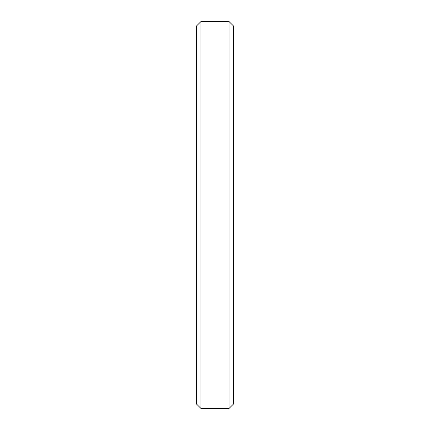 <?xml version="1.0" encoding="UTF-8"?>
<svg xmlns="http://www.w3.org/2000/svg" width="430" height="430" viewBox="0 0 430 430"><rect width="100%" height="100%" fill="white"/><g stroke="black" fill="none" stroke-linecap="round" stroke-linejoin="round"><path stroke-width="0.64" d="M233.431 25.924L229.007 21.5L229.007 408.5L233.431 404.076L233.431 25.924L233.431 404.076L229.007 408.5L229.007 21.5L200.993 21.5L200.993 408.5L229.007 408.5L200.993 408.5L200.993 21.5L196.569 25.924L196.569 404.076L200.993 408.5L196.569 404.076L196.569 25.924L200.993 21.5L229.007 21.5L233.431 25.924"/></g></svg>
